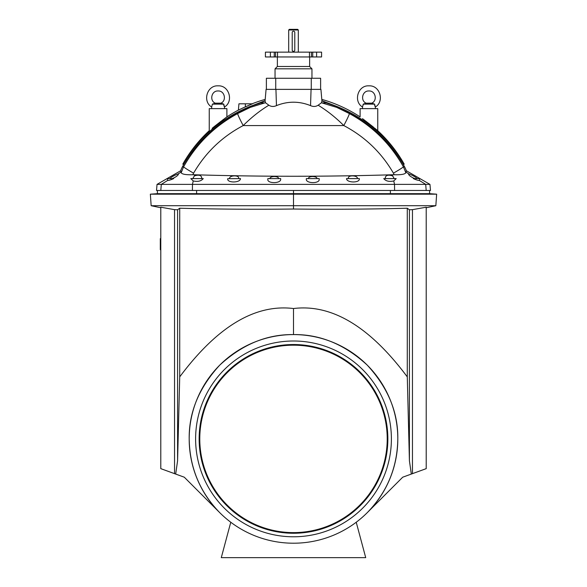 <?xml version="1.0" encoding="UTF-8"?>
<svg xmlns="http://www.w3.org/2000/svg" width="587" height="587" viewBox="0 0 587 587"><rect width="100%" height="100%" fill="white"/><g stroke="black" fill="none" stroke-linecap="round" stroke-linejoin="round"><path stroke-width="0.88" d="M199.617 438.893A93.883 93.883 0 0 0 293.5 532.776A93.883 93.883 0 0 0 387.383 438.893A93.883 93.883 0 0 0 293.5 345.017A93.883 93.883 0 0 0 199.617 438.893M199.778 438.893A93.722 93.722 0 0 0 293.5 532.614A93.722 93.722 0 0 0 387.222 438.893A93.722 93.722 0 0 0 293.5 345.178A93.722 93.722 0 0 0 199.778 438.893M288.687 29.988L289.325 29.35L297.675 29.35L298.313 29.988L288.687 29.988L288.687 52.14M294.41 51.04L293.992 51.318M391.39 438.893A97.89 97.89 0 0 0 293.5 341.003A97.89 97.89 0 0 0 195.61 438.893A97.89 97.89 0 0 0 293.5 536.789A97.89 97.89 0 0 0 391.39 438.893M387.86 438.893A94.36 94.36 0 0 0 293.5 344.532A94.36 94.36 0 0 0 199.14 438.893A94.36 94.36 0 0 0 293.5 533.26A94.36 94.36 0 0 0 387.86 438.893M220.881 103.165L215.268 103.165C209.295 100.737 211.415 90.552 218.078 90.978C224.733 90.552 226.853 100.737 220.881 103.165L223.757 104.134L224.491 107.003C233.831 101.558 229.224 85.137 218.078 85.841C206.925 85.137 202.317 101.558 211.658 107.003L212.391 104.134L215.047 103.283M213.485 103.84L212.934 103.994M224.19 106.423L223.977 105.873M223.955 105.814L223.772 104.86M212.391 104.134L223.757 104.134M371.732 103.165L366.119 103.165C360.147 100.737 362.267 90.552 368.922 90.978C375.585 90.552 377.705 100.737 371.732 103.165L374.609 104.134L375.342 107.003C384.683 101.558 380.075 85.137 368.922 85.841C357.776 85.137 353.169 101.558 362.509 107.003L363.243 104.134L365.899 103.283M363.243 104.625L363.214 105.022M364.336 103.84L363.786 103.994M375.042 106.423L374.829 105.873M374.807 105.814L374.623 104.86M363.243 104.134L374.609 104.134M309.628 56.954L309.628 66.5L277.372 66.5L275.046 68.826L275.046 78.262M309.628 66.5L311.954 68.826L275.046 68.826M266.381 89.371L266.381 78.262L320.619 78.262L320.619 89.371M172.314 178.595C175.777 177.091 177.81 175.66 178.426 174.324L177.883 174.075C174.816 175.117 172.086 176.621 169.68 178.595M192.8 178.595L194.348 175.931C198.472 174.596 200.937 175.109 201.745 177.457L201.268 178.595M229.627 178.595C228.849 175.337 239.313 174.794 238.63 178.213L238.564 178.595M167.361 178.595L173.679 178.595C170.81 179.879 168.799 180.495 167.647 180.436L167.361 178.595M227.705 178.705L240.494 178.595C240.428 183.012 226.78 183.085 227.705 178.705C226.78 183.085 240.428 183.012 240.494 178.595M280.659 178.595L280.659 179.013C281.562 183.68 266.902 183.863 267.826 179.196L267.826 178.595L280.659 178.595M417.32 178.595C414.914 176.621 412.184 175.117 409.117 174.075L408.574 174.324C409.19 175.66 411.223 177.091 414.686 178.595M394.2 178.595L392.652 175.931C388.528 174.596 386.063 175.109 385.255 177.457L385.732 178.595M357.373 178.595C358.151 175.337 347.687 174.794 348.37 178.213L348.436 178.595M419.639 178.595L419.353 180.436C418.201 180.495 416.19 179.879 413.321 178.595L419.639 178.595M359.295 178.595L359.295 178.705C360.22 183.085 346.572 183.012 346.506 178.595L359.295 178.595M319.174 178.595L306.341 178.595L306.341 179.013C305.438 183.68 320.098 183.863 319.174 179.196L319.174 178.595M239.019 109.798L238.388 110.099L238.938 103.811L252.454 103.811L245.359 106.834L245.359 103.811M224.52 118.64L226.898 116.886A137.373 137.373 0 0 1 238.388 110.099L245.359 106.834M265.075 100.825L266.08 89.371L275.934 89.371L276.455 105.623C273.755 106.849 271.216 106.717 268.853 105.227L265.456 102.696L265.075 100.825L260.863 102.916L249.402 106.731C222.378 117.914 201.121 135.546 185.624 159.613L182.792 164.155A137.373 137.373 0 0 1 209.251 130.703L209.251 108.624L226.898 108.624L226.898 116.886L212.156 128.289M213.463 127.225L214.805 126.139M214.981 126L221.424 120.973M222.033 120.504L223.904 119.102M184.399 163.347L183.9 164.155A136.411 136.411 0 0 0 182.432 166.796A28.888 28.888 0 0 0 180.664 170.751L157.045 184.384L192.477 184.384L193.24 180.95C197.797 181.955 201.136 181.17 203.256 178.595L190.812 178.595L193.24 180.95M157.045 184.384L156.516 190.474L192.404 190.474L192.477 184.384L394.523 184.384L393.76 180.95C389.203 181.955 385.864 181.17 383.744 178.595L396.188 178.595L393.76 180.95M183.019 163.788L182.792 164.155L183.9 164.155L186.754 159.613L184.751 162.79M177.883 174.075L181.001 172.138L181.17 172.761L183.599 166.796C196.528 143.874 214.534 126.132 237.625 113.577L250.275 107.384C223.434 118.369 202.258 135.773 186.754 159.613L185.624 159.613M181.001 172.138L180.664 170.751M265.199 99.386A137.373 137.373 0 0 0 252.08 103.811M249.402 106.731L265.148 100.663M362.48 118.64L377.749 130.703L377.749 108.624L360.102 108.624L360.102 116.886A137.373 137.373 0 0 0 321.801 99.386M402.601 163.347L403.1 164.155A136.411 136.411 0 0 1 404.568 166.796A28.888 28.888 0 0 1 406.336 170.751L429.955 184.384L430.484 190.474L192.404 190.474M374.844 128.289L377.749 130.703A137.373 137.373 0 0 1 404.208 164.155L403.1 164.155L400.246 159.613L402.249 162.79M373.537 127.225L372.195 126.139M372.019 126L365.576 120.973M364.967 120.504L363.096 119.102M409.117 174.075L405.999 172.138L405.83 172.761L403.401 166.796C390.472 143.874 372.466 126.132 349.375 113.577L336.725 107.384L321.918 102.916L321.544 102.696L321.925 100.825L326.137 102.916L337.598 106.731C364.622 117.914 385.879 135.546 401.376 159.613L403.981 163.788M160.787 244.133L160.302 244.089L160.302 249.71L160.787 249.754L160.302 249.71M412.456 473.658L412.456 209.654L426.213 207.211L426.213 468.646L402.711 477.202L367.257 512.656C387.171 492.097 397.355 467.509 397.81 438.893A104.31 104.31 0 0 0 293.5 334.583A104.31 104.31 0 0 0 189.19 438.893C188.831 412.272 199.015 387.684 219.743 365.136C242.292 344.408 266.88 334.223 293.5 334.583C320.12 334.223 344.708 344.408 367.257 365.136C387.985 387.684 398.169 412.272 397.81 438.893A104.31 104.31 0 0 1 293.5 543.21A104.31 104.31 0 0 1 189.19 438.893C189.645 467.509 199.829 492.097 219.743 512.656L184.289 477.202L175.682 474.069L177.582 460.802L179.717 376.883L179.717 208.224C217.227 209.221 255.162 209.486 293.5 209.023L293.5 205.714L435.84 205.714L436.647 194.172L429.589 193.681L429.589 190.474M175.682 474.069L160.787 468.646L160.787 207.211L174.544 209.654L177.582 209.786L179.717 208.224L177.582 209.786L177.582 460.802M436.647 194.172L293.5 194.172L293.5 193.681L429.589 193.681M411.318 474.069L409.418 460.802L409.418 209.786L407.283 208.224C369.773 209.221 331.838 209.486 293.5 209.023M426.213 207.761L435.84 205.714M293.5 190.474L293.5 193.681L157.411 193.681L157.411 190.474M160.787 207.761L151.16 205.714L150.353 194.172L157.411 193.681M409.418 460.802L407.283 376.883C369.751 326.592 331.824 303.809 293.5 308.535L293.5 334.583M179.717 376.883C217.249 326.592 255.176 303.809 293.5 308.535M407.283 376.883L407.283 208.224L409.418 209.786L412.456 209.654M230.772 522.239L221.284 557.65L365.716 557.65L356.228 522.239M151.16 205.714L293.5 205.714L293.5 194.172L150.353 194.172M174.544 473.658L174.544 209.654M160.787 238.571L160.302 238.615L160.302 244.089M160.787 240.971L160.302 240.927L160.787 240.971M160.787 241.734L160.302 241.778L160.787 241.734M321.925 100.825L320.92 89.371L275.934 89.371M405.83 172.761C404.898 174.273 401.016 174.933 394.193 174.75L393.415 173.158C381.425 152.532 364.887 136.676 343.799 125.574L243.201 125.574C251.405 117.393 259.96 110.613 268.853 105.227C271.216 106.717 273.755 106.849 276.455 105.623C287.799 101.067 299.157 101.067 310.545 105.623C313.245 106.849 315.784 106.717 318.147 105.227C327.04 110.613 335.595 117.393 343.799 125.574A14.44 0.917 -61.7 0 0 349.375 113.577M337.598 106.731L321.852 100.663M405.999 172.138L406.336 170.751M429.955 184.384L394.523 184.384L394.596 190.474M336.725 107.384C363.566 118.369 384.742 135.773 400.246 159.613L401.376 159.613M243.502 107.692L241.815 108.478M240.905 108.903L239.21 109.71M311.066 89.371L310.545 105.623C313.245 106.849 315.784 106.717 318.147 105.227L321.544 102.696M326.137 102.916L321.918 102.916M394.193 174.75L392.395 174.765C326.467 176.753 260.533 176.753 194.605 174.765L192.807 174.75L193.585 173.158A14.44 0.829 -151 0 1 183.599 166.796L182.432 166.796M359.295 178.705C360.22 183.085 346.572 183.012 346.506 178.595M317.141 178.595C316.819 175.873 308.461 175.843 308.329 178.595M269.859 178.595C270.181 175.873 278.539 175.843 278.671 178.595M237.625 113.577A14.44 0.917 -118.3 0 0 243.201 125.574C222.113 136.676 205.575 152.532 193.585 173.158M393.415 173.158A14.44 0.829 -29 0 0 403.401 166.796L404.568 166.796M250.275 107.384L265.456 102.696M260.863 102.916L265.082 102.916M181.17 172.761C182.102 174.273 185.984 174.933 192.807 174.75M270.394 52.14L270.394 56.954L265.419 56.954L265.419 52.14L277.534 52.14L277.534 56.954L316.606 56.954L316.606 52.14L309.466 52.14L309.466 56.954M309.466 52.14L277.534 52.14M270.394 56.954L277.534 56.954M316.606 52.14L321.581 52.14L321.581 56.954L316.606 56.954M312.739 56.954L312.739 52.14M274.261 56.954L274.261 52.14M294.784 32.476A1.284 1.284 0 0 0 293.5 31.199A1.284 1.284 0 0 0 292.216 32.476L292.216 50.13A1.284 1.284 0 0 0 293.5 51.414A1.284 1.284 0 0 0 294.784 50.13L294.784 32.476M293.251 51.392L292.436 50.849M292.59 31.573L293.008 31.294M311.264 78.262L311.264 89.371M160.809 190.474L161.3 184.384L167.647 180.436M160.787 249.504L160.302 249.534M390.392 193.681L390.392 190.474M196.608 193.681L196.608 190.474M160.787 241.015L160.302 241M160.787 240.809L160.302 240.809M160.787 238.733L160.302 238.733M160.787 244.17L160.302 244.155M160.787 246.313L160.302 246.269M160.787 246.415L160.302 246.437M160.787 241.895L160.302 241.895M160.787 243.972L160.302 243.972M426.191 190.474L425.7 184.384L419.353 180.436M392.652 175.931L392.395 174.765M194.348 175.931L194.605 174.765M275.736 78.262L275.736 89.371M311.433 56.954L311.433 52.14M275.567 56.954L275.567 52.14M298.313 29.988L298.313 52.14M224.491 108.624L224.491 107.003M375.342 108.624L375.342 107.003M311.954 68.826L311.954 78.262M277.372 56.954L277.372 66.5M362.509 108.624L362.509 107.003M211.658 108.624L211.658 107.003"/></g></svg>
